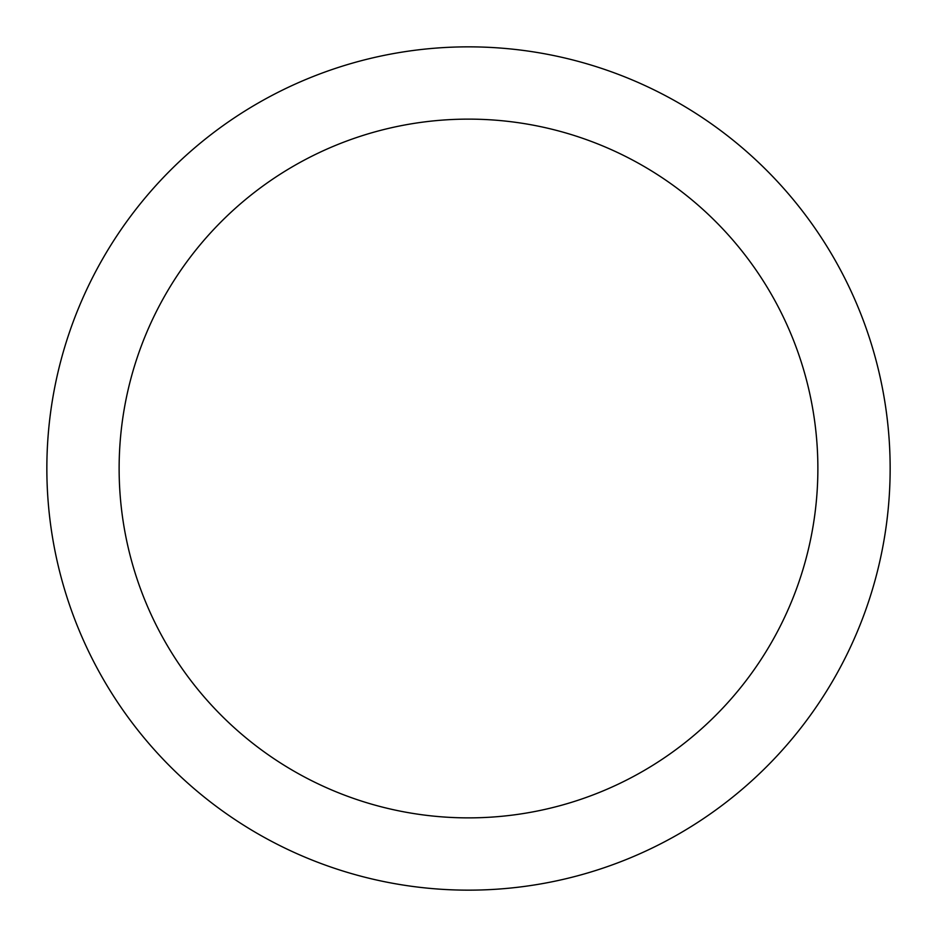 <?xml version="1.0" encoding="UTF-8"?>
<svg xmlns="http://www.w3.org/2000/svg" width="937" height="937" viewBox="0 0 937 937"><rect width="100%" height="100%" fill="white"/><g stroke="black" fill="none" stroke-linecap="round" stroke-linejoin="round"><path stroke-width="1.41" d="M468.5 46.85A421.65 421.65 0 0 1 890.15 468.5A421.65 421.65 0 0 1 468.5 890.15A421.65 421.65 0 0 1 46.85 468.5A421.65 421.65 0 0 1 468.5 46.85M468.5 119.128A349.372 349.372 0 0 1 817.872 468.5A349.372 349.372 0 0 1 468.5 817.872A349.372 349.372 0 0 1 119.128 468.5A349.372 349.372 0 0 1 468.5 119.128"/></g></svg>

